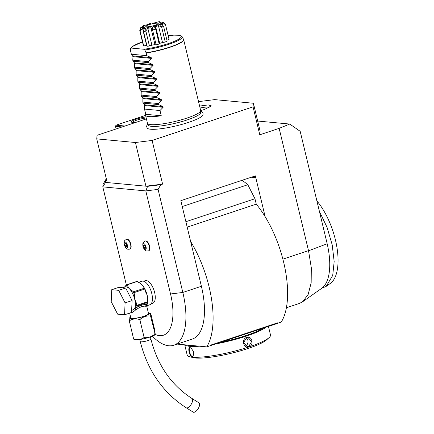 <?xml version="1.0" encoding="UTF-8"?>
<svg xmlns="http://www.w3.org/2000/svg" width="434" height="434" viewBox="0 0 434 434"><rect width="100%" height="100%" fill="white"/><g stroke="black" fill="none" stroke-linecap="round" stroke-linejoin="round"><path stroke-width="0.65" d="M106.449 179.329L105.815 179.546L103.151 184.2M146.421 118.873L97.091 135.289L96.739 138.885L135.424 142.515L152.106 140.448L253.06 106.851L253.407 103.254L260.118 131.204L259.771 134.8L253.06 106.851M103.053 184.396L102.809 186.88L126.343 284.899M155.253 334.451A45.586 20.127 -108.4 0 0 170.54 293.975L145.797 190.911L158.084 189.387L182.828 292.451A58.351 25.763 71.6 0 1 173.741 345.236A58.351 25.763 71.6 0 1 152.367 336.166M96.739 138.885L107.225 182.557L105.538 182.399L102.809 186.88L145.797 190.911L147.598 186.343L160.835 184.705L158.681 188.372L157.325 189.484L158.084 189.387M158.681 188.372L158.86 189.132M152.106 140.448L162.593 184.119L160.835 184.705M279.154 128.356L289.728 124.048L300.176 131.301L327.176 243.772A51.516 22.742 71.6 0 1 321.697 288.328L302.482 301.863L308.124 294.583L311.162 282.843L311.308 267.762L308.547 250.798L279.154 128.356L259.771 134.8M173.741 345.236L192.305 339.062A58.351 25.763 -108.4 0 0 201.392 286.277L180.842 200.682L255.36 175.884L265.158 216.707A74.762 33.006 -108.4 0 0 256.261 204.154L187.195 227.134M177.143 344.108L206.72 346.88A74.762 33.006 -108.4 0 0 190.645 241.499M210.729 345.545L277.424 323.439L277.831 322.766L210.821 345.063L210.729 345.545L206.72 346.88M265.158 216.707A74.762 33.006 -108.4 0 1 281.232 322.088L277.483 323.335M254.085 176.307A1.823 1.606 -84.6 0 1 255.349 177.593L255.284 175.878M256.261 204.154L254.959 198.729L247.814 184.732A87.522 38.642 -108.4 0 0 241.982 180.338M180.945 201.099A1.823 1.606 -84.6 0 1 181.341 200.513M182.253 206.546L247.814 184.732M254.959 198.729L185.893 221.709M219.354 342.676L214.152 344.406M274.239 324.415L269.037 326.146M210.924 345.567L210.821 345.063M302.482 301.863L299.422 303.42L286.402 307.749M308.547 250.792L327.176 243.772M257.677 121.043L289.728 124.048M319.408 211.407L327.057 227.34L332.194 244.803L334.164 261.55L332.715 275.454L326.189 286.353L321.724 288.312M316.907 200.98A49.59 21.895 71.6 0 1 336.936 247.396A49.59 21.895 71.6 0 1 330.307 283.451L326.189 286.353M253.407 103.254L214.721 99.625L198.539 101.632M147.81 123.94L146.963 124.992L146.573 126.695L147.408 128.29A28.78 4.926 -13.5 0 0 188.644 122.345A28.78 4.926 -13.5 0 0 203.003 114.945L203.025 113.144L201.902 111.804L200.671 111.245M199.602 106.08L208.277 104.919L211.358 105.901L204.452 109.487L200.682 110.621M135.424 142.515L145.911 186.186L162.593 184.119M107.225 182.557L147.598 186.343M105.815 179.546L105.538 182.399M151.211 303.735L152.79 303.209A11.854 5.235 -108.4 0 0 154.634 292.483A11.854 5.235 -108.4 0 0 145.303 280.717L143.725 281.243M129.761 249.149L130.07 249.045A5.197 2.295 -108.4 0 0 130.878 244.347A5.197 2.295 -108.4 0 0 126.788 239.183L126.478 239.286C124.873 240.555 123.69 240.252 124.298 244.749L125.724 247.727C127.694 249.344 126.896 249.333 129.761 249.149A5.197 2.295 71.6 0 0 130.569 244.451A5.197 2.295 -108.4 0 0 126.478 239.286M148.439 250.901L148.748 250.798A5.197 2.295 -108.4 0 0 149.556 246.1A5.197 2.295 -108.4 0 0 145.466 240.935L145.157 241.038C143.551 242.308 142.368 242.004 142.976 246.501L144.403 249.479C146.372 251.096 145.574 251.085 148.439 250.901A5.197 2.295 71.6 0 0 149.247 246.203A5.197 2.295 -108.4 0 0 145.157 241.038M147.055 302.72L146.605 304.478C143.871 304.234 140.155 305.471 135.446 308.189L137.741 305.818L147.37 302.493A0.911 0.776 33.6 0 0 147.457 302.389L146.811 304.663A0.911 0.749 -153.6 0 1 146.974 304.592L148.01 305.373L149.855 304.76A12.402 5.474 -108.4 0 0 151.786 293.541A12.402 5.474 71.6 0 0 142.026 281.232L138.538 282.393M148.01 305.373C147.403 305.39 147.072 306.024 147.012 307.272L145.781 306.274C143.442 305.796 140.339 306.827 136.482 309.366L135.706 309.865C133.271 312.013 131.562 312.995 130.585 312.816L130.525 312.811M146.828 304.733L146.177 306.382L146.974 304.592A12.402 5.474 -108.4 0 0 147.69 301.961M147.012 307.272L148.553 313.695A9.119 1.562 166.5 0 1 142.086 316.815A9.119 1.562 166.5 0 1 131.925 318.41A9.119 1.562 166.5 0 1 130.824 317.954L129.657 313.098M150.853 317.14L155.231 334.478L154.846 330.589L151.07 314.867L150.511 313.239L150.853 317.14C151.037 315.73 149.052 315.518 144.891 316.511C140.909 318.231 139.314 319.636 140.095 320.721C140.28 319.413 138.327 318.822 134.242 318.952C130.346 319.815 128.784 320.84 129.56 322.023L129.175 318.133L130.629 317.135M129.56 322.023L133.336 337.744C133.151 339.014 135.034 339.61 138.972 339.54C143.036 338.694 144.668 337.663 143.871 336.442C143.687 337.853 145.672 338.064 149.838 337.072C153.815 335.352 155.41 333.947 154.629 332.862M155.231 334.478C154.998 335.862 140.811 340.419 135.408 339.697L133.9 339.372L133.336 337.744M140.095 320.721L143.871 336.442M186.235 407.792A5.468 2.371 122 0 0 186.728 407.949A5.468 2.371 122 0 0 191.437 403.902A5.468 2.371 122 0 0 192.029 398.51L199 402.855A5.468 2.371 122 0 1 198.409 408.253A5.468 2.371 122 0 1 193.7 412.3A5.468 2.371 122 0 1 193.206 412.137L186.235 407.792C162.94 392.705 147.609 370.631 140.242 341.558A5.468 0.939 166.5 0 0 140.904 341.829A5.468 0.939 166.5 0 0 146.996 340.874A5.468 0.939 166.5 0 0 150.88 339.003L150.381 336.941M136.482 309.366A1.823 0.401 -121 0 0 135.446 308.189L134.703 308.737L135.706 309.865L134.551 308.726L131.632 310.614M132.088 300.567L131.551 312.469L124.563 314.796L117.614 314.145L111.207 301.592L111.744 289.69L118.732 287.362L125.676 288.013L132.088 300.567L125.1 302.894L124.563 314.796M111.744 289.69L118.694 290.341L125.676 288.013M118.694 290.341L125.1 302.894M137.513 281.384L126.647 284.997A14.04 6.201 -108.4 0 0 126.18 284.954L137.046 281.341A14.04 6.201 71.6 0 1 137.513 281.384L141.739 284.53L144.408 288.198L133.542 291.811L129.316 288.664L127.563 285.903A13.313 5.875 -108.4 0 0 125.67 285.724L124.536 287.048M144.408 288.198A14.04 6.201 71.6 0 1 144.837 289.039L145.607 291.892L147.131 295.093L147.761 301.201A12.402 5.474 -108.4 0 0 147.131 295.093A12.402 5.474 -108.4 0 0 141.739 284.53A12.402 5.474 -108.4 0 0 138.978 282.767M126.647 284.997L127.563 285.903M126.18 284.954L125.67 285.724M134.611 308.796A0.911 0.765 -62.7 0 1 134.703 308.737L136.612 305.238A13.313 5.875 -108.4 0 0 136.602 303.605L137.09 305.248L137.741 305.818M136.602 303.605L134.714 299.227L134.372 294.328A13.313 5.875 -108.4 0 0 132.63 290.91M144.837 289.039L133.97 292.657L134.372 294.328M147.473 302.362A0.911 0.776 33.6 0 1 147.457 302.389L147.761 301.201M147.782 301.69L137.09 305.248M136.889 304.814L136.612 305.238A0.911 0.776 33.6 0 0 137.442 305.796M134.73 308.683A0.911 0.749 26.4 0 0 134.551 308.726A12.402 5.474 -108.4 0 0 134.714 299.227A12.402 5.474 -108.4 0 0 129.316 288.664A12.402 5.474 -108.4 0 0 124.949 286.912L122.524 287.72M146.811 304.663L146.605 304.478A1.823 1.622 -80.7 0 0 145.781 306.274M133.97 292.657A14.04 6.201 -108.4 0 0 133.542 291.811M127.357 245.107A3.163 1.394 71.6 0 1 126.598 247.998A3.163 1.394 71.6 0 1 124.379 244.83A3.163 1.394 -108.4 0 1 125.144 241.939A3.163 1.394 -108.4 0 1 127.357 245.107M124.77 243.881L125.252 245.894L126.354 246.984L126.972 246.056L126.484 244.038L125.383 242.953L124.77 243.881L125.931 243.49M125.252 245.894L126.809 245.378M146.036 246.859A3.163 1.394 71.6 0 1 145.276 249.751A3.163 1.394 71.6 0 1 143.057 246.583A3.163 1.394 -108.4 0 1 143.822 243.691A3.163 1.394 -108.4 0 1 146.036 246.859M143.448 245.633L143.931 247.646L145.032 248.736L145.65 247.809L145.168 245.79L144.061 244.7L143.448 245.633L144.609 245.243M143.931 247.646L145.488 247.13M151.688 126.37A26.821 4.59 166.5 0 1 151.499 126.348A26.821 4.59 166.5 0 1 148.52 125.231L147.555 123.468A27.353 4.682 -13.5 0 0 150.782 124.623A27.353 4.682 -13.5 0 0 186.962 118.086A27.353 4.682 -13.5 0 0 200.687 110.713A27.353 4.682 -13.5 0 0 200.665 110.491L183.663 39.684A27.353 4.682 166.5 0 1 169.965 47.279A27.353 4.682 166.5 0 1 146.177 52.997L146.822 55.671L151.222 57.641L151.395 58.384L148.249 61.617L132.771 60.163L133.021 61.21L134.497 62.903L152.898 64.628L153.077 65.371L149.925 68.605L134.448 67.151L134.703 68.198L136.173 69.89L154.575 71.615L154.754 72.359L151.602 75.592L136.13 74.138L136.379 75.185L137.849 76.878L156.251 78.603L156.43 79.346L153.278 82.579L137.806 81.125L138.055 82.172L139.531 83.865L157.927 85.59L158.106 86.333L154.96 89.567L139.482 88.113L139.732 89.16L141.207 90.852L159.609 92.578L159.783 93.321L156.636 96.554L141.158 95.1L141.413 96.147L142.884 97.84L161.285 99.565L161.464 100.308L158.312 103.542L142.84 102.088L143.09 103.135L144.56 104.827L162.962 106.552L163.141 107.296L159.989 110.529L144.517 109.075L145.775 114.316A27.353 4.682 -13.5 0 0 145.542 115.227A27.353 4.682 -13.5 0 0 161.247 115.764L159.989 110.529M200.687 110.713L200.627 112.726A26.821 4.59 166.5 0 1 198.474 115.07C196.211 116.534 192.479 118.14 187.287 119.887C175.097 124.048 157.482 127.151 151.499 126.348M145.542 115.227L147.473 123.261A27.353 4.682 -13.5 0 0 147.555 123.468M132.771 60.163L132.999 56.659L131.345 54.223L130.672 51.32L130.688 48.358L132.316 46.574L142.466 41.865M152.898 64.628L148.499 62.659L148.249 61.617M154.575 71.615L150.175 69.646L149.925 68.605M156.251 78.603L151.851 76.634L151.602 75.592M157.927 85.59L153.528 83.621L153.278 82.579M159.609 92.578L155.209 90.608L154.96 89.567M161.285 99.565L156.886 97.596L156.636 96.554M162.962 106.552L158.562 104.583L158.312 103.542M144.56 104.827L144.517 109.075M142.884 97.84L142.84 102.088M141.207 90.852L141.158 95.1M139.531 83.865L139.482 88.113M137.849 76.878L137.806 81.125M136.173 69.89L136.13 74.138M134.497 62.903L134.448 67.151M146.822 55.671L131.345 54.223M130.634 48.641L131.242 48.065L143.904 49.254L144.82 49.975L146.177 52.997M139.781 30.7A13.221 2.262 166.5 0 0 140.117 31.058L143.681 45.906A13.221 2.262 166.5 0 1 143.35 45.548L139.781 30.7A13.221 2.262 166.5 0 1 139.775 30.592L140.687 27.705A11.642 1.991 -13.5 0 0 140.876 27.96C144.104 27.38 145.249 27.488 144.316 28.286A11.642 1.991 -13.5 0 0 145.629 28.172C148.558 27.19 150.831 26.783 152.453 26.935A11.642 1.991 -13.5 0 0 154.113 26.517C155.03 25.72 157.103 25.031 160.325 24.45A11.642 1.991 -13.5 0 0 161.367 23.968L160.667 23.729L163.33 22.28A11.642 1.991 -13.5 0 0 163.222 22.096A11.642 1.991 -13.5 0 0 163.141 22.02L159.603 22.27L159.701 21.7A11.642 1.991 -13.5 0 0 158.388 21.814C155.459 22.796 153.186 23.203 151.564 23.051A11.642 1.991 -13.5 0 0 149.904 23.469C148.987 24.266 146.914 24.955 143.692 25.535A11.642 1.991 -13.5 0 0 142.65 26.018L143.399 26.469L140.687 27.705M143.681 45.906A5.306 0.911 -13.5 0 0 146.611 45.32A10.487 1.796 -13.5 0 0 146.855 45.375M145.873 31.167L149.437 46.015A13.221 2.262 166.5 0 1 147.055 46.226L143.491 31.378A13.221 2.262 166.5 0 0 145.873 31.167L145.629 28.172M149.437 46.015A5.306 0.911 -13.5 0 0 151.878 45.136A10.487 1.796 -13.5 0 0 154.965 44.583A5.306 0.911 -13.5 0 0 156.131 44.805A13.221 2.262 166.5 0 0 159.153 44.04A5.306 0.911 -13.5 0 0 159.712 43.449L155.649 26.582L155.627 28.644L154.113 26.517M159.696 43.384A10.487 1.796 -13.5 0 0 162.49 42.451A5.306 0.911 -13.5 0 0 165.251 42.011A13.221 2.262 166.5 0 0 167.144 41.138L163.58 26.29L161.367 23.968M166.911 40.178A5.306 0.911 -13.5 0 0 169.07 39.483A13.221 2.262 166.5 0 0 169.059 39.375L165.49 24.526A13.221 2.262 166.5 0 1 165.5 24.635L169.07 39.483M163.222 22.096L165.376 24.32A13.221 2.262 166.5 0 1 165.49 24.526M163.33 22.28L165.5 24.635M165.121 24.277L162.294 23.528L162.712 25.264M162.294 23.528L161.41 24.293M163.58 26.29A13.221 2.262 166.5 0 1 161.687 27.163L165.251 42.011M160.325 24.45L161.687 27.163M161.236 26.778L158.453 25.649L162.49 42.451M158.453 25.649L155.649 26.582M159.153 44.04L155.627 28.644M155.589 29.192A13.221 2.262 166.5 0 1 152.567 29.957L156.131 44.805M152.453 26.935L152.247 29.501L152.567 29.957M152.247 29.501L150.929 27.776L154.965 44.583M150.929 27.776L147.842 28.335L151.878 45.136M147.842 28.335L146.084 30.613M144.484 27.998L143.491 31.378M143.426 30.852L144.131 28.666L142.574 28.519L146.611 45.32M142.574 28.519L140.318 30.559L140.876 27.96M140.117 31.058L140.318 30.559M142.271 27.103L142.65 26.018M159.701 21.7L160.374 22.362M146.573 26.799A6.38 1.09 166.5 0 1 145.862 26.582A6.38 1.09 166.5 0 1 150.034 24.385A6.38 1.09 166.5 0 1 157.444 23.186A6.38 1.09 166.5 0 1 158.209 23.615A6.38 1.09 166.5 0 1 153.381 25.769A6.38 1.09 166.5 0 1 146.573 26.799M148.499 62.659L133.021 61.21M150.175 69.646L134.703 68.198M151.851 76.634L136.379 75.185M153.528 83.621L138.055 82.172M155.209 90.608L139.732 89.16M156.886 97.596L141.413 96.147M158.562 104.583L143.09 103.135M161.247 115.764L145.775 114.316M210.013 107.138A12.765 2.186 -13.5 0 0 200.069 108.001M194.931 345.773A42.304 7.242 166.5 0 1 190.097 345.648A42.304 7.242 166.5 0 1 186.783 345.008M263.536 328.061A42.304 7.242 166.5 0 1 220.808 342.274M199.428 346.196A42.852 7.335 166.5 0 1 189.756 346.327A42.852 7.335 166.5 0 1 184.938 344.84M268.445 326.422L270.507 335.015A42.852 7.335 166.5 0 1 269.091 337.625A42.852 7.335 166.5 0 1 233.855 351.334A42.852 7.335 166.5 0 1 192.36 357.155A42.852 7.335 166.5 0 1 189.62 356.705A42.852 7.335 166.5 0 1 187.173 355.017L184.721 344.818M192.338 357.068C189.653 356.976 187.249 346.983 190.07 347.634L191.036 348.03L193.488 351.491L193.803 355.734L192.566 356.618C190.135 356.574 187.889 347.233 190.466 347.884L191.199 348.144M265.939 327.258A42.852 7.335 166.5 0 1 215.438 343.978M249.018 346.826C243.469 348.893 241.092 338.911 246.756 337.392C252.013 335.292 254.389 345.28 249.018 346.826L248.763 346.457L247.272 346.625L243.577 342.534L246.669 337.723L248.123 337.549L251.595 341.623L248.763 346.457M269.091 337.625L266.541 339.914A39.689 6.798 166.5 0 1 233.904 352.614A39.689 6.798 166.5 0 1 195.468 358.007A39.689 6.798 166.5 0 1 192.929 357.589L189.62 356.705M193.857 355.549L192.566 356.618M190.087 347.922L190.466 347.884L190.07 347.634M246.246 337.891A4.557 4.014 -84.6 0 1 248.015 342.144A4.557 4.014 -84.6 0 1 245.454 345.958M145.574 115.357L116.03 125.187L124.932 126.023M136.265 122.252A10.031 1.714 166.5 0 1 131.573 122.187A10.031 1.714 166.5 0 1 136.379 119.149A10.031 1.714 166.5 0 1 145.954 116.93M116.095 128.952L115.466 126.316L122.155 126.945M115.466 126.316L116.03 125.187M132.462 122.421A9.119 1.562 166.5 0 1 137.019 120.061A9.119 1.562 166.5 0 1 146.209 117.988M119.594 127.797L114.489 129.489M170.54 293.975L182.828 292.451L201.392 286.277M282.881 259.158L308.509 250.635M255.349 177.593L251.357 177.218M148.401 313.055A9.895 1.693 166.5 0 1 144.077 316.353A9.895 1.693 166.5 0 1 131.263 318.632A9.895 1.693 166.5 0 1 130.667 317.314M132.999 56.659L151.395 58.384M132.82 55.915L151.222 57.641M146.101 52.769A27.32 4.676 -13.5 0 0 183.501 39.261L183.663 39.684M183.501 39.261L182.101 36.711A26.555 4.546 166.5 0 1 170.904 43.584A26.555 4.546 166.5 0 1 144.82 49.975M143.904 49.254A25.677 4.394 -13.5 0 0 178.043 39.575A25.677 4.394 -13.5 0 0 168.175 35.713M142.466 41.881A25.677 4.394 -13.5 0 0 131.242 48.065M134.676 63.646L153.077 65.371M136.352 70.633L154.754 72.359M138.028 77.621L156.43 79.346M139.71 84.608L158.106 86.333M141.386 91.596L159.783 93.321M143.063 98.583L161.464 100.308M144.739 105.57L163.141 107.296M246.756 337.392L246.669 337.723M150.511 313.239L148.357 312.881M139.743 339.491L140.242 341.558M192.029 398.51C171.311 385.153 157.596 365.319 150.88 339.003M182.101 36.711L179.313 35.273L173.725 35.138L168.175 35.691"/></g></svg>
